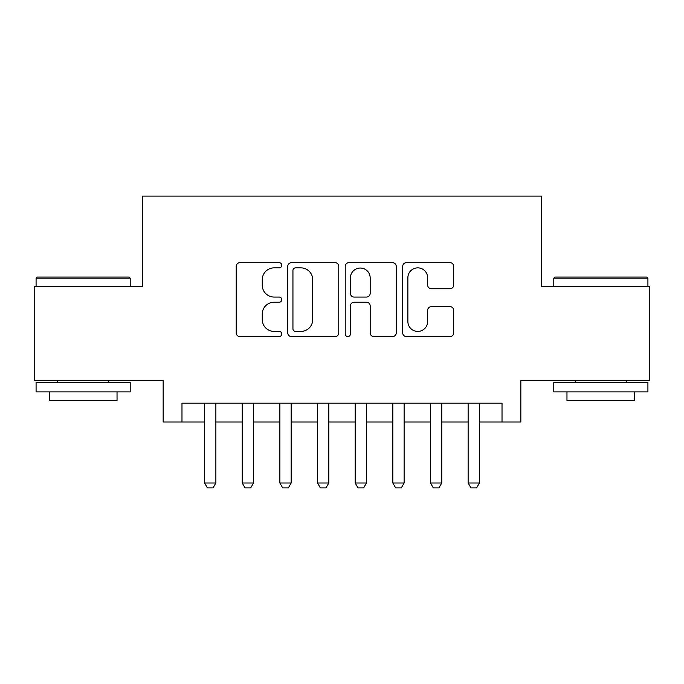 <?xml version="1.0" encoding="UTF-8"?>
<svg xmlns="http://www.w3.org/2000/svg" width="684" height="684" viewBox="0 0 684 684"><rect width="100%" height="100%" fill="white"/><g stroke="black" fill="none" stroke-linecap="round" stroke-linejoin="round"><path stroke-width="1.03" d="M281.757 265.272A2.591 2.591 0 0 0 279.175 262.682L239.904 262.682A3.694 3.694 0 0 0 236.211 266.384L236.211 332.903A3.694 3.694 0 0 0 239.904 336.596L279.175 336.596A2.591 2.591 0 0 0 281.757 334.014A2.591 2.591 0 0 0 279.175 331.424L274.087 331.424A11.825 11.825 0 0 1 262.263 319.599L262.263 314.059A11.825 11.825 0 0 1 274.087 302.225L279.175 302.225A2.591 2.591 0 0 0 281.757 299.643A2.591 2.591 0 0 0 279.175 297.053L274.087 297.053A11.825 11.825 0 0 1 262.263 285.228L262.263 279.688A11.825 11.825 0 0 1 274.087 267.863L279.175 267.863A2.591 2.591 0 0 0 281.757 265.272M450.004 288.742A3.694 3.694 0 0 0 453.706 285.04L453.706 266.384A3.694 3.694 0 0 0 450.004 262.682L406.399 262.682A3.694 3.694 0 0 0 402.705 266.384L402.705 332.903A3.694 3.694 0 0 0 406.399 336.596L450.004 336.596A3.694 3.694 0 0 0 453.706 332.903L453.706 310.356A3.694 3.694 0 0 0 450.004 306.663L431.347 306.663A3.694 3.694 0 0 0 427.645 310.356L427.645 321.54A9.884 9.884 0 0 1 417.762 331.424A9.884 9.884 0 0 1 407.878 321.54L407.878 277.747A9.884 9.884 0 0 1 417.762 267.863A9.884 9.884 0 0 1 427.645 277.747L427.645 285.04A3.694 3.694 0 0 0 431.347 288.742L450.004 288.742M181.978 422.011L181.978 403.184L502.022 403.184L502.022 422.011L520.84 422.011L520.84 380.595L649.8 380.595L649.8 286.468L541.548 286.468L541.548 196.103L142.452 196.103L142.452 286.468L34.2 286.468L34.2 380.595L163.16 380.595L163.16 422.011L204.576 422.011M338.768 266.384A3.694 3.694 0 0 0 335.075 262.682L291.461 262.682A3.694 3.694 0 0 0 287.767 266.384L287.767 332.903A3.694 3.694 0 0 0 291.461 336.596L335.075 336.596A3.694 3.694 0 0 0 338.768 332.903L338.768 266.384M348.925 262.682L392.539 262.682A3.694 3.694 0 0 1 396.233 266.384L396.233 332.903A3.694 3.694 0 0 1 392.539 336.596L373.874 336.596A3.694 3.694 0 0 1 370.181 332.903L370.181 305.928A3.694 3.694 0 0 0 366.487 302.225L354.107 302.225A3.694 3.694 0 0 0 350.405 305.928L350.405 334.014A2.591 2.591 0 0 1 347.823 336.596A2.591 2.591 0 0 1 345.232 334.014L345.232 266.384A3.694 3.694 0 0 1 348.925 262.682M215.87 422.011L242.221 422.011M253.516 422.011L279.876 422.011M291.17 422.011L317.53 422.011M328.824 422.011L355.176 422.011M366.47 422.011L392.83 422.011M404.124 422.011L430.484 422.011M441.779 422.011L468.13 422.011M479.424 422.011L502.022 422.011M295.522 267.863A2.591 2.591 0 0 0 292.94 270.445L292.94 328.842A2.591 2.591 0 0 0 295.522 331.424L300.883 331.424A11.825 11.825 0 0 0 312.708 319.599L312.708 279.688A11.825 11.825 0 0 0 300.883 267.863L295.522 267.863M370.181 277.926A9.884 9.884 0 0 0 360.297 268.043A9.884 9.884 0 0 0 350.405 277.926L350.405 293.359A3.694 3.694 0 0 0 354.107 297.053L366.487 297.053A3.694 3.694 0 0 0 370.181 293.359L370.181 277.926M215.87 403.184L215.87 483.007L213.04 487.897L207.397 487.897L204.576 483.007L204.576 403.184M204.576 483.007L215.87 483.007M37.21 277.054L129.079 277.054L130.208 278.183L36.081 278.183L37.21 277.054M83.149 391.889L36.081 391.889L36.081 382.476L130.208 382.476L130.208 391.889L83.149 391.889M117.032 391.889L117.032 400.55L49.257 400.55L49.257 391.889M554.921 277.054L646.79 277.054L647.919 278.183L553.792 278.183L554.921 277.054M600.851 391.889L553.792 391.889L553.792 382.476L647.919 382.476L647.919 391.889L600.851 391.889M634.743 391.889L634.743 400.55L566.968 400.55L566.968 391.889M253.516 403.184L253.516 483.007L250.695 487.897L245.052 487.897L242.221 483.007L242.221 403.184M242.221 483.007L253.516 483.007M291.17 403.184L291.17 483.007L288.349 487.897L282.697 487.897L279.876 483.007L279.876 403.184M279.876 483.007L291.17 483.007M328.824 403.184L328.824 483.007L325.994 487.897L320.351 487.897L317.53 483.007L317.53 403.184M317.53 483.007L328.824 483.007M366.47 403.184L366.47 483.007L363.649 487.897L358.006 487.897L355.176 483.007L355.176 403.184M355.176 483.007L366.47 483.007M404.124 403.184L404.124 483.007L401.303 487.897L395.651 487.897L392.83 483.007L392.83 403.184M392.83 483.007L404.124 483.007M441.779 403.184L441.779 483.007L438.948 487.897L433.305 487.897L430.484 483.007L430.484 403.184M430.484 483.007L441.779 483.007M479.424 403.184L479.424 483.007L476.603 487.897L470.96 487.897L468.13 483.007L468.13 403.184M468.13 483.007L479.424 483.007M36.081 286.468L36.081 278.183M57.541 382.476L57.541 380.595M108.747 382.476L108.747 380.595M130.208 286.468L130.208 278.183M553.792 286.468L553.792 278.183M575.253 382.476L575.253 380.595M626.459 382.476L626.459 380.595M647.919 286.468L647.919 278.183"/></g></svg>

